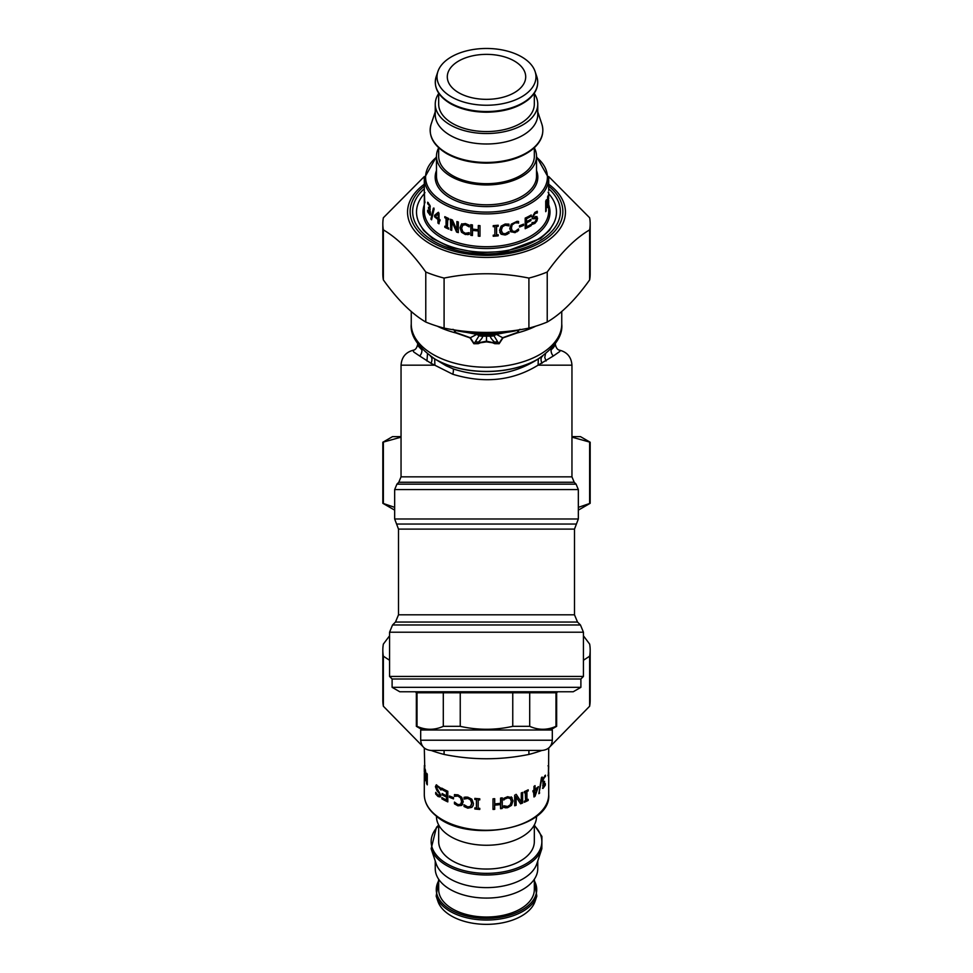 <?xml version="1.0" encoding="UTF-8"?>
<svg xmlns="http://www.w3.org/2000/svg" width="973" height="973" viewBox="0 0 973 973"><rect width="100%" height="100%" fill="white"/><g stroke="black" fill="none" stroke-linecap="round" stroke-linejoin="round"><path stroke-width="1.46" d="M392.107 678.996L580.893 678.996L583.435 676.442L389.565 676.442L392.107 678.996L392.107 687.327L580.893 687.327L580.893 678.996M392.107 687.327L399.769 691.754L573.231 691.754L580.893 687.327M422.72 730.018L416.347 726.332L416.347 692.776L556.653 692.776L557.675 691.754M529.701 692.776L529.701 726.332C538.458 730.249 547.215 730.249 555.972 726.332L556.653 726.332L556.653 692.776M555.972 692.776L555.972 726.332M416.347 726.332L417.028 726.332C425.785 730.249 434.542 730.249 443.299 726.332L460.241 726.332C477.743 730.249 495.257 730.249 512.759 726.332L529.701 726.332M460.241 726.332L460.241 692.776M512.759 726.332L512.759 692.776M417.028 726.332L417.028 692.776M443.299 726.332L443.299 692.776M420.689 740.222L420.689 730.018L552.311 730.018L552.311 740.222C551.715 746.413 548.31 749.818 542.107 750.426L430.893 750.426C424.69 749.818 421.285 746.413 420.689 740.222L552.311 740.222M417.624 343.603L418.499 346.376L421.893 349.915A68.876 39.504 180 0 1 420.251 347.02M417.624 344.564C416.906 347.702 415.666 349.538 413.89 350.061L412.941 350.438L413.817 352.056L419.691 356.009A7.65 6.762 134.2 0 0 421.893 349.915L422.452 349.441M552.749 347.02A68.876 39.504 180 0 1 551.107 349.915A7.65 6.762 45.8 0 0 553.309 356.009L538.093 365.167C512.747 380.796 484.299 383.824 452.786 374.252L431.027 363.306C432.486 359.864 432.243 357.432 430.309 356.009M550.548 349.441L551.107 349.915L553.357 347.726L555.376 344.564C556.094 347.702 557.334 349.538 559.11 350.061L558.94 350.025C566.991 351.873 571.333 356.909 571.954 365.167L538.093 365.167L538.337 358.915C512.187 375.505 483.849 378.85 453.321 368.949L446.035 365.726L433.374 358.076M553.309 356.009L559.694 351.569L560.168 350.73L559.086 350.049M419.691 356.009L431.027 363.306M426.94 361.019L427.5 353.965M571.954 365.167L571.954 476.843L401.046 476.843L401.046 365.167L434.907 365.167L434.663 358.915M546.06 361.019L544.771 357.456L545.5 353.965M541.973 363.306C540.514 359.864 540.757 357.432 542.691 356.009M539.638 358.076L538.337 358.915M497.495 341.316A10.204 6.872 155.5 0 1 494.783 342.216C491.815 339.638 490.343 337.619 490.356 336.171A10.204 9.511 -159.9 0 0 493.919 335.709L498.821 343.627L502.713 337.704L516.979 332.608C518.341 331.829 518.84 331.015 518.475 330.151L496.583 334.262L493.992 334.019L490.356 336.171L482.644 336.171A10.204 9.511 159.9 0 1 479.081 335.709L474.179 343.627L470.287 337.704L456.021 332.608C454.659 331.793 454.16 330.978 454.525 330.151L476.417 334.262L479.008 334.019L476.709 334.432L479.081 335.709M502.044 332.997L496.984 333.581L496.461 334.371L502.968 337.899L499.137 343.737L492.934 342.216A4.087 1.228 108.3 0 0 492.606 342.776L486.5 341.876L480.394 342.776A4.087 1.228 71.7 0 0 480.066 342.216L478.217 342.216A10.204 6.872 -155.5 0 1 475.505 341.316M480.394 342.776L478.205 343.688A4.087 1.557 65.7 0 0 477.755 343.128L478.217 342.216C481.185 339.638 482.657 337.619 482.644 336.171L481.003 334.834A10.204 7.614 114.1 0 1 478.169 334.967M470.956 332.997L476.016 333.581L476.539 334.371L486.5 334.834L486.5 341.17L495.245 343.128A4.087 1.557 114.3 0 0 494.795 343.688L499.137 343.737M478.205 343.688L473.863 343.737L470.032 337.899L476.709 334.432M496.291 334.432L493.177 334.347L496.461 334.371L493.919 335.709M473.863 343.737L486.5 341.17L486.5 341.876M502.968 337.899L517.04 332.985A4.087 0.961 68.1 0 1 516.979 332.608M492.606 342.776L494.795 343.688M470.032 337.899L455.96 332.985A4.087 0.961 111.9 0 0 456.021 332.608M475.602 333.398L478.242 333.557A4.087 0.985 -84 0 0 478.035 333.739L475.456 333.557A4.087 2.493 -89.9 0 0 475.006 333.386L475.602 333.398A4.087 2.384 -90.3 0 1 476.016 333.581L479.008 334.019M497.118 333.848L494.965 333.739L496.984 333.581A4.087 2.384 -89.7 0 1 497.41 333.398L497.994 333.386A4.087 2.493 -90.3 0 0 497.544 333.557L497.118 333.848M478.254 333.557L494.308 333.593A4.087 1.095 -95.8 0 1 494.564 333.8L494.965 333.739A4.087 0.985 -96 0 0 494.758 333.557L495.306 333.508A84.444 48.431 180 0 1 477.694 333.508M519.886 329.409L518.475 330.151L517.04 332.985A75.249 43.165 180 0 0 535.746 326.174M520.093 329.312L518.475 330.406M453.114 329.409L454.525 330.151L455.96 332.985A75.249 43.165 180 0 1 450.426 331.416A75.249 43.165 180 0 1 437.254 326.174M452.907 329.312L454.513 330.406M470.628 332.973L475.006 333.386M478.692 333.593A4.087 1.095 -84.2 0 0 478.436 333.8L493.992 334.019M502.372 332.973L497.994 333.386M458.563 331.063L454.294 329.871M476.356 333.423A84.444 48.431 180 0 1 457.857 330.905M518.706 329.871L515.143 330.905A84.444 48.431 180 0 1 496.644 333.423L497.41 333.398M496.644 333.423L495.306 333.508M515.143 330.905L514.437 331.063L515.143 330.905M394.661 510.132L382.827 503.309L394.661 507.359M578.339 507.359L590.173 503.309L590.173 442.241L571.954 437.157M401.046 437.157L382.827 442.241L392.545 436.622L401.046 436.622M571.954 436.622L580.455 436.622L590.173 442.241M383.362 442.241L383.362 503.309M589.638 503.309L589.638 442.241M548.638 176.49L589.638 217.757A103.673 59.462 180 0 1 590.173 223.826A103.673 59.462 180 0 1 589.638 229.883C575.493 238.166 561.36 252.214 547.227 272.014A103.673 59.462 180 0 1 528.911 278.083C500.633 272.318 472.367 272.318 444.089 278.083A103.673 59.462 180 0 1 425.773 272.014C411.64 252.214 397.507 238.166 383.362 229.883A103.673 59.462 180 0 1 382.827 223.826A103.673 59.462 180 0 1 383.362 217.757L424.362 176.49M382.827 223.826L382.827 273.839A103.673 59.462 0 0 0 383.362 279.908C397.507 299.708 411.64 313.756 425.773 322.039A103.673 59.462 0 0 0 444.089 328.108C472.367 333.861 500.633 333.861 528.911 328.108A103.673 59.462 0 0 0 547.227 322.039C561.36 313.756 575.493 299.708 589.638 279.908A103.673 59.462 0 0 0 590.173 273.839L590.173 223.826M383.362 229.883L383.362 279.908M425.773 322.039L425.773 272.014M444.089 278.083L444.089 328.108M589.638 279.908L589.638 229.883M547.227 272.014L547.227 322.039M528.911 328.108L528.911 278.083M550.122 746.546L589.638 706.228A103.673 59.462 0 0 0 590.173 700.171L590.173 650.146A103.673 59.462 180 0 1 589.638 656.203L583.435 660.266M431.088 750.426A103.673 59.462 0 0 0 444.089 754.428C472.367 760.193 500.633 760.193 528.911 754.428A103.673 59.462 0 0 0 541.925 750.426M389.565 660.266L383.362 656.203A103.673 59.462 180 0 1 382.827 650.146L382.827 700.171A103.673 59.462 0 0 0 383.362 706.228L422.878 746.546M583.435 635.831L589.638 644.077A103.673 59.462 180 0 1 590.173 650.146M382.827 650.146A103.673 59.462 180 0 1 383.362 644.077L389.565 635.831M528.911 754.428L528.911 750.426M444.089 750.426L444.089 754.428M383.362 656.203L383.362 706.228M589.638 706.228L589.638 656.203M424.301 748.006L424.824 770.361A62.199 35.673 180 0 1 424.8 770.288L424.812 775.663L424.301 771.625A62.199 35.673 0 0 0 424.301 771.698L424.41 765.325M424.301 771.698L424.301 768.147M424.313 773.316L424.301 794.588A62.199 35.673 180 0 0 435.551 815.058A62.199 35.673 180 0 0 505.206 828.619A62.199 35.673 180 0 0 548.699 794.588C551.74 828.984 466.76 844.126 435.782 815.629C428.254 809.39 424.423 802.372 424.301 794.588M438.458 794.99L440.161 794.491L435.953 786.512L436.622 784.797M440.355 796.814L435.709 794.041L435.709 792.363A62.199 35.673 0 0 0 435.782 792.423L437.959 795.221L439.674 794.734L439.297 795.586L440.161 794.491L436.938 790.587L435.418 786.719L436.159 784.992M441.328 789.723L438.738 786.634L436.986 787.108M440.939 789.93L438.239 786.877L436.463 787.339L437.157 786.354M436.22 784.968L440.939 788.264L440.939 790.04A62.199 35.673 180 0 1 440.854 789.979M436.463 787.339L440.878 795.355L440.137 796.96L438.032 796.498L435.709 794.041M453.515 798.432A61.554 35.308 180 0 1 449.854 796.984L449.854 796.157M449.465 797.288L449.465 795.999A62.199 35.673 0 0 0 453.515 797.58L453.515 798.869A62.199 35.673 180 0 1 449.465 797.288L449.854 796.984M471.394 805.097L471.844 802.92L470.701 799.551L468.013 798.042L464.389 798.687A61.554 35.308 180 0 1 464.267 798.663L464.267 797.276M473.158 805.462L472.014 806.994L468.001 807.809L464.267 806.167L464.267 804.939M465.653 797.069L467.843 797.179L471.856 799.21L473.437 803.516L473.097 805.632L471.869 807.347L467.806 808.162L464.036 806.508L464.036 804.805A62.199 35.673 0 0 0 464.157 804.841L467.818 806.958L470.567 806.325L471.686 803.284L470.531 799.903L467.818 798.395L464.157 799.04A62.199 35.673 180 0 1 464.036 799.015L464.036 797.325L465.653 797.069M502.08 797.872L502.25 808.466A62.199 35.673 180 0 1 500.584 808.697L500.426 804.172A61.554 35.308 180 0 1 494.625 804.78L494.625 808.94A61.554 35.308 180 0 1 493.007 809.062M502.08 808.101A61.554 35.308 180 0 1 500.584 808.32M494.625 798.699L494.71 803.893A62.199 35.673 0 0 0 500.584 803.284L500.584 798.079A62.199 35.673 0 0 0 502.25 797.848L502.25 808.466M494.625 808.94L494.71 809.317A62.199 35.673 180 0 1 493.007 809.427L493.007 798.809A62.199 35.673 0 0 0 494.71 798.699L494.71 803.893M494.625 804.78L494.71 809.317M500.584 804.537A62.199 35.673 180 0 1 494.71 805.145M522.233 792.533L522.61 803.005A62.199 35.673 180 0 1 520.591 803.795L515.799 796.595L515.799 804.999A61.554 35.308 180 0 1 514.681 805.34M522.233 802.701A61.554 35.308 180 0 1 520.36 803.43M516.079 794.296L521.285 802.056L521.285 792.91A62.199 35.673 0 0 0 522.61 792.387L522.61 803.005M515.799 804.999L516.104 805.328A62.199 35.673 180 0 1 514.681 805.753L514.681 795.136A62.199 35.673 0 0 0 516.395 794.625L521.285 802.056M516.104 796.923L516.104 805.328M540.733 782.377L539.103 792.752A61.554 35.308 180 0 1 539.018 792.837M539.662 792.946A62.199 35.673 180 0 1 538.872 793.676L541.426 777.768A62.199 35.673 0 0 0 542.107 777.013L539.103 792.752M548.504 766.238L548.48 774.922L548.687 766.274M548.322 776.113L548.614 765.058L548.456 776.855M548.614 765.058L548.699 748.006M542.715 785.746L543.579 786.792L545.294 783.666A62.199 35.673 0 0 0 545.33 783.606L545.33 785.114L543.031 788.41L542.946 779.081L543.518 782.377L544.272 781.72A62.199 35.673 0 0 0 544.539 781.331L544.539 782.511A62.199 35.673 180 0 1 544.333 782.815L543.579 786.792M543.943 782.146L543.943 782.377A61.554 35.308 180 0 1 543.725 782.681L543.372 783.277M542.898 779.069L542.618 781.1L543.518 782.377M544.831 775.651L544.831 776.551A61.554 35.308 180 0 1 544.783 776.624L543.408 777.841M544.199 786.269L542.472 788.264M544.783 776.624L543.493 779.227M544.831 776.551L545.439 776.673A62.199 35.673 180 0 1 545.403 776.734M542.946 779.081L545.439 775.165L545.439 776.673M537.655 788.422L537.12 788.215A61.554 35.308 180 0 1 534.542 790.198L535.053 794.576L537.655 788.422A62.199 35.673 180 0 1 535.053 790.429M534.542 790.198L535.053 794.576M537.874 787.096L535.004 796.279A62.199 35.673 180 0 1 533.995 796.984L533.496 790.927A61.554 35.308 180 0 1 532.973 791.268M534.542 785.989L535.053 789.285A62.199 35.673 0 0 0 538.422 786.634L535.004 796.279M533.995 791.171A62.199 35.673 180 0 1 532.973 791.84L532.973 790.696A62.199 35.673 0 0 0 533.995 790.027L533.995 786.379A62.199 35.673 0 0 0 535.053 785.637L535.053 789.285M527.743 799.575L528.181 800.426A62.199 35.673 180 0 1 524.325 802.275L524.325 801.193A62.199 35.673 0 0 0 525.615 800.609L525.213 791.864A61.554 35.308 180 0 1 524.325 792.265M527.743 800.159A61.554 35.308 180 0 1 524.325 801.801M527.743 790.04L527.743 790.623A61.554 35.308 180 0 1 526.515 791.244L526.94 799.976A62.199 35.673 0 0 0 528.181 799.344L528.181 800.426M525.615 792.156A62.199 35.673 180 0 1 524.325 792.74L524.325 791.657A62.199 35.673 0 0 0 528.181 789.821L528.181 790.903A62.199 35.673 180 0 1 526.94 791.523L526.94 799.976M510.545 798.687L507.395 797.58L503.734 799.636M511.239 796.863L512.71 800.572L511.251 804.999L507.383 807.347L503.625 807.152M503.795 799.757L503.917 799.988A62.199 35.673 180 0 1 503.795 800.013L503.795 798.322L507.638 796.692L512.102 797.775M505.036 798.553L503.917 799.988M505.255 807.493L503.795 807.517L503.795 805.814A62.199 35.673 0 0 0 503.929 805.79L507.614 806.495L510.29 804.805L511.348 801.338L510.253 798.395L507.614 797.921L505.242 798.906M511.506 797.203L512.99 800.913L511.518 805.34L507.602 807.699L505.449 807.845M479.774 809.037A61.554 35.308 180 0 1 474.933 808.624L474.812 807.906A62.199 35.673 0 0 0 476.429 808.077L476.539 799.259A61.554 35.308 180 0 1 474.933 799.088L474.933 798.383M474.933 808.624L474.933 807.918M479.774 799.514A61.554 35.308 180 0 1 478.23 799.405L478.132 808.222A62.199 35.673 0 0 0 479.774 808.332L479.774 809.414A62.199 35.673 180 0 1 474.812 808.989M474.933 799.088L474.812 798.371A62.199 35.673 0 0 0 479.774 798.797L479.774 799.879A62.199 35.673 180 0 1 478.132 799.77M476.539 799.259L476.429 799.624A62.199 35.673 180 0 1 474.812 799.453M476.429 808.077L476.429 799.624M460.788 803.917L461.822 800.974L460.752 797.495L458.234 795.732L454.877 796.036A61.554 35.308 180 0 1 454.768 795.999L454.768 794.588M460.959 803.747L461.567 801.314L460.472 797.824L457.942 796.06L454.549 796.352A62.199 35.673 180 0 1 454.44 796.315L454.44 794.625L457.955 794.844L461.725 797.264L463.221 801.716L461.737 805.401L457.93 805.826L454.44 803.82L454.44 802.117A62.199 35.673 0 0 0 454.549 802.153L457.942 804.622L460.509 804.257M462.528 804.537L458.222 805.498L454.768 803.491L454.768 802.409M447.811 801.411A61.554 35.308 180 0 1 442.265 798.505L441.803 797.507A62.199 35.673 0 0 0 446.473 800.001L446.887 796.814A61.554 35.308 180 0 1 442.569 794.515L442.107 793.518A62.199 35.673 0 0 0 446.473 795.841L446.887 791.608A61.554 35.308 180 0 1 442.265 789.139L442.265 788.422M442.569 794.515L442.569 793.786M442.265 798.505L442.265 797.775M442.265 789.139L441.803 788.142A62.199 35.673 0 0 0 447.811 791.268L447.811 801.886A62.199 35.673 180 0 1 441.803 798.76M446.887 791.608L446.473 791.9A62.199 35.673 180 0 1 441.803 789.395M446.473 795.841L446.473 791.9M446.887 796.814L446.473 797.094A62.199 35.673 180 0 1 442.107 794.771M446.473 800.001L446.473 797.094M427.281 783.569A61.554 35.308 180 0 1 427.196 783.411L427.086 782.462M425.104 779.689L425.104 769.071A62.199 35.673 0 0 0 425.444 770.166L426.806 782.511L426.806 773.353A62.199 35.673 0 0 0 427.281 774.24L427.281 784.858A62.199 35.673 180 0 1 426.575 783.508L425.383 772.197L425.383 780.601A62.199 35.673 180 0 1 425.104 779.689L425.383 779.665M427.196 783.411L426.575 783.508M536.524 816.189L536.524 816.566A50.024 28.691 180 0 1 486.5 845.257A50.024 28.691 180 0 1 436.476 816.566L436.476 816.189M534.323 824.982L534.323 841.621A47.823 27.426 180 0 1 486.5 869.047A47.823 27.426 180 0 1 438.677 841.621L438.677 824.982M541.839 848.748L536.841 863.744A51.253 29.397 180 0 1 486.5 887.619A51.253 29.397 180 0 1 436.159 863.744L431.161 848.748A56.337 32.316 180 0 0 440.355 861.214A56.337 32.316 180 0 0 498.298 874.277A56.337 32.316 180 0 0 541.839 848.748L541.925 836.439L534.323 825.055M537.753 861.008L537.753 868.682A51.253 29.397 180 0 1 486.5 898.079A51.253 29.397 180 0 1 435.247 868.682L435.247 861.008M534.323 879.264L534.323 889.602A47.823 27.426 180 0 1 486.5 917.028A47.823 27.426 180 0 1 438.677 889.602L438.677 879.264M536.804 896.182L535.101 901.29A49.489 28.387 180 0 1 486.5 924.35A49.489 28.387 180 0 1 437.899 901.29L436.196 896.182A51.216 29.372 180 0 0 444.539 907.517A51.216 29.372 180 0 0 497.227 919.388A51.216 29.372 180 0 0 536.804 896.182L534.323 879.665M548.699 193.7A69.983 40.136 180 0 1 532.535 242.326A69.983 40.136 180 0 1 446.364 244.977A69.983 40.136 180 0 1 424.301 193.7M508.988 58.429A39.2 22.488 0 0 0 468.402 56.908A39.2 22.488 0 0 0 447.3 76.855A39.2 22.488 0 0 0 486.5 99.343A39.2 22.488 0 0 0 525.7 76.855A39.2 22.488 0 0 0 508.988 58.429M548.699 195.889L548.176 202.992A62.199 35.673 0 0 0 548.2 202.919L548.699 192.216A62.199 35.673 180 0 1 548.699 192.253L548.577 192.216M424.301 199.343L424.301 211.032A62.199 35.673 180 0 0 467.794 245.062A62.199 35.673 180 0 0 537.449 231.501A62.199 35.673 180 0 0 548.699 211.032L548.675 200.256M548.675 196.132L548.2 197.337M548.225 196.4L548.541 197.093M548.699 192.289L548.602 193.213L548.699 192.289M424.301 191.645L424.301 178.229A62.199 35.673 0 0 0 467.794 212.26A62.199 35.673 0 0 0 537.449 198.699A62.199 35.673 0 0 0 548.699 178.229L548.699 190.526M548.699 198.589L548.2 197.86M548.2 202.919L548.577 202.007M535.551 216.407L537.047 217.903L536.378 220.701L534.335 223.194L531.586 224.191M536.755 211.384L536.755 212.734A61.554 35.308 180 0 1 536.695 212.795L534.542 213.282L532.839 216.115L534.42 217.271L536.987 216.578M537.096 212.965L535.041 213.513L533.326 216.359L534.42 217.271M536.062 216.638L537.582 218.122L536.901 220.92L534.846 223.425L532.061 224.447L532.061 222.671A62.199 35.673 0 0 0 532.146 222.61L534.761 222.258L536.537 219.18L535.053 218.049L536.014 218.961L535.053 218.049L532.207 218.584M533.605 218.609L532.693 218.828L532.122 217.271L534.968 212.345L537.291 211.263L537.291 212.953M536.537 219.18L535.564 218.28L534.092 218.84M523.146 224.325L523.146 225.152A61.554 35.308 180 0 1 519.485 226.6M523.146 225.152L523.535 225.444A62.199 35.673 180 0 1 519.485 227.037L519.485 225.748A62.199 35.673 0 0 0 523.535 224.155L523.535 225.444M508.733 231.793L508.733 232.985L504.963 234.651L500.998 233.897L499.854 232.377M508.733 224.094L508.733 225.505A61.554 35.308 180 0 1 508.611 225.529L504.987 224.86L502.263 226.405L501.156 229.774L501.569 231.866M507.347 234.274L505.157 235.004L501.144 234.25L499.563 230.37L501.131 226.113L505.194 224.009L508.964 224.143L508.964 225.845A62.199 35.673 180 0 1 508.843 225.882L505.182 225.213L502.433 226.77L501.314 230.139L502.469 233.179L505.182 233.788L508.843 231.671A62.199 35.673 0 0 0 508.964 231.647L508.964 233.338L507.14 233.934M472.416 235.15A61.554 35.308 180 0 1 470.92 234.943L470.75 224.69A62.199 35.673 0 0 0 472.416 224.921L472.416 229.081A62.199 35.673 0 0 0 478.29 229.701L478.375 225.541M470.92 234.943L470.92 224.714M479.993 235.892A61.554 35.308 180 0 1 478.375 235.782L478.375 230.589A61.554 35.308 180 0 1 472.574 229.981L472.416 235.539A62.199 35.673 180 0 1 470.75 235.296M478.29 229.701L478.29 225.529A62.199 35.673 0 0 0 479.993 225.651L479.993 236.269A62.199 35.673 180 0 1 478.29 236.147L478.29 230.954A62.199 35.673 180 0 1 472.416 230.346M451.715 229.908A61.554 35.308 180 0 1 450.767 229.531L450.39 219.217A62.199 35.673 0 0 0 452.409 220.007L456.896 229.956L457.201 221.637M450.767 229.531L450.767 219.375M458.319 232.17A61.554 35.308 180 0 1 456.921 231.744L452.08 220.895L451.715 230.358A62.199 35.673 180 0 1 450.39 229.835M456.896 229.956L456.896 221.552A62.199 35.673 0 0 0 458.319 221.978L458.319 232.596A62.199 35.673 180 0 1 456.605 232.073L451.715 221.212M431.708 219.18A61.554 35.308 180 0 1 431.477 218.913L433.897 208.027M433.338 208.222A62.199 35.673 0 0 0 434.128 208.952L431.574 219.825A62.199 35.673 180 0 1 430.893 219.083L433.338 208.222M424.386 201.788L424.386 193.092L424.739 201.752M424.386 191.912L424.386 202.968L424.301 191.705M424.544 203.71L424.678 202.956M429.275 207.444L430.285 207.03L430.005 205.534L428.315 203.637A61.554 35.308 180 0 1 428.29 203.576L428.29 202.664M430.078 210.095L429.324 208.696A61.554 35.308 180 0 1 429.057 208.307L429.057 208.015M428.059 211.664L427.561 210.253A62.199 35.673 0 0 0 427.597 210.314L429.507 213.476L430.37 211.591M430.638 214.863L428.704 212.965M430.2 209.061L429.434 209.086L430.54 213.221L429.884 215.094M429.057 208.307L428.461 207.261A62.199 35.673 0 0 0 428.667 207.577L429.689 207.188L429.421 205.68L427.706 203.758A62.199 35.673 180 0 1 427.67 203.698L427.67 202.202L429.944 205.4L429.92 209.256M428.667 207.577L430.285 207.03M428.74 213.026L429.507 213.476L429.798 212.199L428.728 208.842A62.199 35.673 180 0 1 428.461 208.441M430.054 215.021L427.561 211.761M428.29 203.576L427.67 203.698M428.315 203.637L427.706 203.758M428.752 203.722L428.144 203.856M437.947 214.145L438.458 218.061L437.947 214.145L435.345 216.286A62.199 35.673 0 0 0 437.947 218.293M439.005 223.243A61.554 35.308 180 0 1 438.458 222.853L438.458 219.205A61.554 35.308 180 0 1 435.126 216.578L435.126 215.082L438.495 212.272M440.027 220.287A61.554 35.308 180 0 1 439.504 219.934L439.005 223.826A62.199 35.673 180 0 1 437.947 223.085L437.947 219.436A62.199 35.673 180 0 1 434.578 216.784L434.578 215.288L437.996 212.503A62.199 35.673 0 0 0 439.005 213.209L439.005 219.034A62.199 35.673 0 0 0 440.027 219.703L440.027 220.847A62.199 35.673 180 0 1 439.005 220.178M448.675 219.107A61.554 35.308 180 0 1 447.787 218.706L447.385 227.439A62.199 35.673 0 0 0 448.675 228.023L448.675 229.105A62.199 35.673 180 0 1 444.819 227.268L444.819 226.186A62.199 35.673 0 0 0 446.06 226.806L446.06 218.366A62.199 35.673 180 0 1 444.819 217.733L444.819 216.651A62.199 35.673 0 0 0 448.675 218.499L448.675 219.582A62.199 35.673 180 0 1 447.385 218.998M446.06 226.806L446.485 218.074A61.554 35.308 180 0 1 445.257 217.466L445.257 216.882M448.675 228.643A61.554 35.308 180 0 1 445.257 226.989L445.257 226.405M469.375 233.97L465.581 234.177L461.761 231.915L460.29 227.427L461.749 223.766M469.254 226.466L465.605 224.398L462.467 225.481M467.745 234.298L465.362 234.529L461.494 232.243L460.01 227.767L461.482 224.106L465.398 223.547L469.205 225.14L469.205 226.843A62.199 35.673 180 0 1 469.071 226.831L465.386 224.739L462.589 225.298M462.966 224.897L461.652 228.193L462.747 231.671L465.386 233.313L469.083 232.632A62.199 35.673 0 0 0 469.205 232.644L469.205 234.335L467.551 234.651M498.067 234.761L498.067 235.466A61.554 35.308 180 0 1 493.226 235.88M498.067 225.225L498.067 225.931A61.554 35.308 180 0 1 496.461 226.089L496.571 234.907A62.199 35.673 0 0 0 498.188 234.748L498.188 235.831A62.199 35.673 180 0 1 493.226 236.257L493.226 235.174A62.199 35.673 0 0 0 494.868 235.052L494.868 226.612A62.199 35.673 180 0 1 493.226 226.721L493.226 225.639A62.199 35.673 0 0 0 498.188 225.213L498.188 226.295A62.199 35.673 180 0 1 496.571 226.466L496.571 234.907M494.868 226.612L494.771 226.235A61.554 35.308 180 0 1 493.226 226.344M518.232 229.263L518.232 230.321L514.741 232.34L510.497 231.465M518.232 221.394L518.232 222.829A61.554 35.308 180 0 1 518.11 222.878L514.766 222.549L512.212 224.349L511.178 227.828L512.248 230.759M512.212 224.349L511.433 228.168L512.029 230.552M516.76 231.416L515.045 232.669L510.606 231.635M518.232 230.321L517.077 231.732M512.528 231.1L515.058 231.452L518.451 228.983A62.199 35.673 0 0 0 518.56 228.947L518.56 230.637M518.11 222.878L515.058 222.878L512.491 224.69M511.02 231.963L509.779 228.57L511.263 224.167L517.077 221.321L518.56 221.443L518.56 223.145M530.735 224.617L530.735 225.335A61.554 35.308 180 0 1 525.189 228.241M530.431 219.594L530.431 220.324A61.554 35.308 180 0 1 526.113 222.61L526.527 226.843A62.199 35.673 0 0 0 531.197 224.337L531.197 225.602A62.199 35.673 180 0 1 525.189 228.716L525.189 218.098A62.199 35.673 0 0 0 531.197 214.984L531.197 216.237A62.199 35.673 180 0 1 526.527 218.73L526.527 221.637A62.199 35.673 0 0 0 530.893 219.326L530.893 220.579A62.199 35.673 180 0 1 526.527 222.902L526.527 226.843M530.735 215.252L530.735 215.982A61.554 35.308 180 0 1 526.113 218.451L526.527 221.637M547.252 205.181L547.252 206.094M546.023 200.535L546.668 203.503M547.337 206.471L547.896 206.531A62.199 35.673 180 0 1 547.556 207.614L546.194 201.654L546.194 210.813A62.199 35.673 180 0 1 545.719 211.688L545.719 201.083A62.199 35.673 0 0 0 546.425 199.733L547.617 205.218L547.617 196.814A62.199 35.673 0 0 0 547.896 195.914L547.896 206.531M438.677 147.835A50.024 28.691 0 0 0 436.476 156.252A50.024 28.691 0 0 0 486.5 184.943A50.024 28.691 0 0 0 536.524 156.252A50.024 28.691 0 0 0 534.323 147.835M438.677 147.762L438.677 156.252A47.823 27.426 0 0 0 486.5 183.69A47.823 27.426 0 0 0 534.323 156.252L534.323 147.762M438.677 93.554A51.253 29.397 0 0 0 435.247 104.135L435.247 114.595A51.253 29.397 0 0 0 486.5 143.992A51.253 29.397 0 0 0 537.753 114.595L537.753 104.135A51.253 29.397 0 0 0 534.323 93.554M435.247 104.135A51.253 29.397 0 0 0 486.5 133.532A51.253 29.397 0 0 0 537.753 104.135M438.677 93.153L438.677 104.135A47.823 27.426 0 0 0 486.5 131.562A47.823 27.426 0 0 0 534.323 104.135L534.323 93.153M514.887 53.6A49.489 28.387 0 0 0 437.899 71.528A49.489 28.387 0 0 0 486.5 105.242A49.489 28.387 0 0 0 535.101 71.528A49.489 28.387 0 0 0 514.887 53.6M574.508 529.105L398.492 529.105L396.583 524.046L576.417 524.046L574.508 529.105L574.508 614.814L398.492 614.814L395.5 622.039L392.545 624.982L580.455 624.982L577.5 622.039L395.5 622.039M583.435 676.442L583.435 632.207L389.565 632.207L389.565 676.442M576.417 524.046L578.339 518.986L394.661 518.986L396.583 524.046M578.339 518.986L578.339 489.565L394.661 489.565L394.661 518.986M578.339 489.565L576.089 484.153L396.911 484.153L394.661 489.565M571.954 476.843L574.204 482.255L398.796 482.255L396.911 484.153M452.786 374.252A7.65 2.895 108.2 0 0 453.321 368.949M537.947 359.086A71.868 41.219 180 0 1 537.814 359.171A71.868 41.219 180 0 1 435.186 359.171A71.868 41.219 180 0 1 435.053 359.086M494.831 334.967A10.204 7.614 -114.1 0 1 491.997 334.834L486.5 334.834M434.907 359.001A72.27 41.45 0 0 0 538.093 359.001C555.072 347.239 562.966 335.588 561.749 324.07A75.249 43.165 0 0 1 450.426 361.944A75.249 43.165 0 0 1 411.251 324.07C410.034 335.588 417.928 347.239 434.907 359.001L435.186 359.171M548.699 186.159A76.368 43.797 180 0 1 509.755 253.284A76.368 43.797 180 0 1 410.132 211.567A76.368 43.797 180 0 1 424.301 186.159M424.301 184.238A78.959 45.293 0 0 0 407.541 212.138A78.959 45.293 0 0 0 512.224 254.95A78.959 45.293 0 0 0 548.699 184.238M424.301 188.713A73.863 42.374 0 0 0 465.751 252.226A73.863 42.374 0 0 0 560.363 211.567A73.863 42.374 0 0 0 548.699 188.713M543.725 782.681L544.333 782.815M543.652 777.451L544.26 777.585M534.323 825.639A55.339 31.744 180 0 1 516.322 868.354A55.339 31.744 180 0 1 441.17 859.816A55.339 31.744 180 0 1 438.677 825.639M534.323 880.808A50.219 28.801 180 0 1 508.818 915.398A50.219 28.801 180 0 1 445.366 906.118A50.219 28.801 180 0 1 438.677 880.808M424.301 204.768A63.5 36.427 0 0 0 461.384 245.549A63.5 36.427 0 0 0 538.519 232.985A63.5 36.427 0 0 0 548.699 204.768M536.524 157.237A60.91 34.931 180 0 1 536.391 197.203A60.91 34.931 180 0 1 451.654 205.826A60.91 34.931 180 0 1 436.476 157.237M436.476 170.591A51.314 29.433 0 0 0 465.666 204.075A51.314 29.433 0 0 0 528.534 194.053A51.314 29.433 0 0 0 536.524 170.591M536.524 156.252L536.524 176.113A50.024 28.691 180 0 1 527.475 192.569A50.024 28.691 180 0 1 471.455 203.466A50.024 28.691 180 0 1 436.476 176.113L436.476 156.252M431.161 124.07A56.337 32.316 0 0 0 464.571 159.9A56.337 32.316 0 0 0 532.645 148.674A56.337 32.316 0 0 0 541.839 124.07C544.612 133.313 541.499 141.742 532.486 149.368C521.005 158.258 505.692 162.844 486.549 163.136C471.139 163.014 457.882 159.852 446.777 153.649C433.167 145.403 427.962 135.551 431.161 124.07L435.247 111.81M436.196 76.636A51.216 29.372 0 0 0 466.566 109.219A51.216 29.372 0 0 0 528.461 99.003A51.216 29.372 0 0 0 536.804 76.636C539.346 85.065 536.5 92.751 528.29 99.696C517.855 107.784 503.941 111.956 486.549 112.211C472.537 112.102 460.497 109.231 450.402 103.6C438.008 96.096 433.277 87.108 436.196 76.636L437.899 71.528M416.347 692.776L415.325 691.754M550.28 730.018L556.653 726.332M574.508 614.814L577.5 622.039M398.492 529.105L398.492 614.814M583.435 632.207L580.455 624.982M389.565 632.207L392.545 624.982M574.204 482.255L576.089 484.153M401.046 476.843L398.796 482.255M413.89 350.061L414.072 350.025C406.009 351.873 401.667 356.909 401.046 365.167M555.376 343.603L555.376 344.564M411.251 311.445L411.251 324.07M561.749 311.445L561.749 324.07M500.122 333.24L520.531 329.592M452.469 329.592L458.186 331.039M458.222 331.051L472.902 333.24M578.339 510.132L590.173 503.309M382.827 503.309L382.827 442.241M553.746 223.206L549.477 230.382L540.611 238.458L505.814 251.46L477.415 252.664L450.572 247.373L432.377 238.446L423.45 230.297L419.254 223.206M425.177 775.542L424.532 775.566M424.97 765.86L424.325 765.873M547.896 775.311L548.541 775.335M548.018 765.824L548.663 765.836M548.699 772.404L548.699 794.588M438.677 825.055L436.427 827.366L431.161 848.748M438.677 879.665L436.196 896.182M547.823 197.251L548.468 197.288M548.054 192.253L548.699 192.253M548.03 197.689L548.675 197.701M547.641 202.943L548.286 202.992M425.116 202.153L424.459 202.177M424.982 192.666L424.337 192.678M548.699 178.229L536.524 156.641M436.476 156.641L424.301 178.229M537.753 111.81L541.839 124.07M535.101 71.528L536.804 76.636"/></g></svg>
